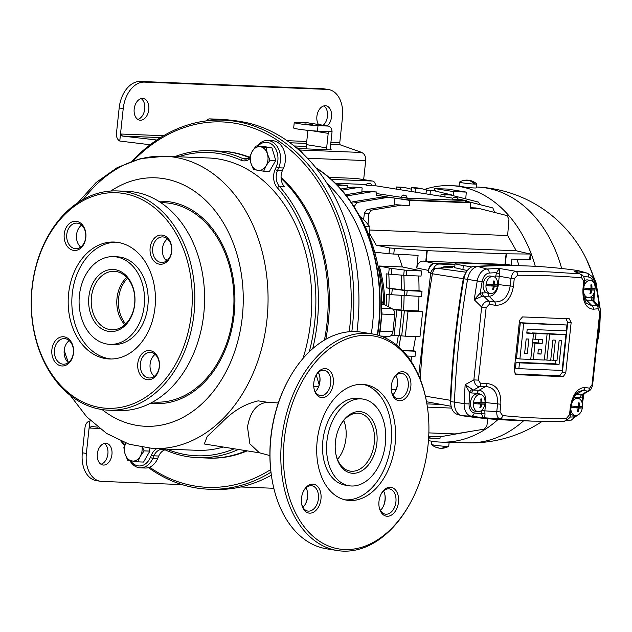 <?xml version="1.0" encoding="UTF-8"?>
<svg xmlns="http://www.w3.org/2000/svg" width="632" height="632" viewBox="0 0 632 632"><rect width="100%" height="100%" fill="white"/><g stroke="black" fill="none" stroke-linecap="round" stroke-linejoin="round"><path stroke-width="0.95" d="M365.185 226.651L369.894 226.841L365.478 221.398L359.885 216.436M369.712 237.221L369.894 226.841M303.463 154.224L300.777 151.024L296.297 147.106L295.46 147.074M571.691 403.342A8.682 5.767 -80.9 0 1 577.577 398.318A8.682 5.767 -80.9 0 1 578.027 398.365A8.682 5.767 -80.9 0 1 582.499 406.447A8.682 5.767 -80.9 0 1 582.341 407.893A8.682 5.767 -80.9 0 1 575.728 415.564A8.682 5.767 -80.9 0 1 575.278 415.516A8.682 5.767 -80.9 0 1 570.838 409.157M572.845 415.098A8.682 5.767 -80.9 0 1 572.387 415.05A8.682 5.767 -80.9 0 1 570.317 414.055M573.532 397.978A8.682 5.767 -80.9 0 1 574.686 397.852A8.682 5.767 -80.9 0 1 575.144 397.899L578.027 398.365M583.968 286.304A8.682 5.767 -80.9 0 1 590.177 280.347A8.682 5.767 -80.9 0 1 590.636 280.387A8.682 5.767 -80.9 0 1 595.099 288.469A8.682 5.767 -80.9 0 1 594.949 289.922A8.682 5.767 -80.9 0 1 588.337 297.585A8.682 5.767 -80.9 0 1 587.886 297.538A8.682 5.767 -80.9 0 1 583.518 291.763M590.636 280.387L587.752 279.929A8.682 5.767 99.1 0 0 587.294 279.881A8.682 5.767 99.1 0 0 584.545 280.734M583.921 296.732L587.886 297.538M473.518 402.086A8.682 5.767 -80.9 0 1 480.123 394.415A8.682 5.767 -80.9 0 1 480.581 394.463A8.682 5.767 -80.9 0 1 485.044 402.545A8.682 5.767 -80.9 0 1 484.894 403.998A8.682 5.767 -80.9 0 1 478.282 411.661A8.682 5.767 -80.9 0 1 477.824 411.614A8.682 5.767 -80.9 0 1 473.36 403.532A8.682 5.767 -80.9 0 1 473.518 402.086A14.607 0.869 6.1 0 0 480.873 402.631A14.607 10.886 92.3 0 0 480.786 398.974A4.4 2.923 -80.9 0 1 481.758 399.013A14.607 10.886 92.3 0 1 481.853 402.671A14.607 0.869 6.1 0 0 485.044 402.545M480.581 394.463L477.697 393.997A8.682 5.767 99.1 0 0 477.239 393.957A8.682 5.767 99.1 0 0 470.571 401.999A8.682 5.767 99.1 0 0 474.94 411.156L477.824 411.614M486.127 284.108A8.682 5.767 -80.9 0 1 492.731 276.445A8.682 5.767 -80.9 0 1 493.189 276.492A8.682 5.767 -80.9 0 1 497.653 284.574A8.682 5.767 -80.9 0 1 497.502 286.019A8.682 5.767 -80.9 0 1 490.89 293.69A8.682 5.767 -80.9 0 1 490.432 293.643A8.682 5.767 -80.9 0 1 485.969 285.561A8.682 5.767 -80.9 0 1 486.127 284.108A14.607 0.869 6.1 0 0 493.481 284.653A14.607 10.886 92.3 0 0 493.394 281.003A4.4 2.923 -80.9 0 1 494.366 281.043A14.607 10.886 92.3 0 1 494.461 284.692A14.607 0.869 6.1 0 0 497.653 284.574M502.622 415.572A3.658 2.528 -84.2 0 1 499.865 418.795C497.708 418.258 496.673 415.872 496.768 411.637L500.007 411.93L502.622 415.572C525.729 417.894 547.083 418.755 566.667 418.139L569.519 414.711L570.341 407.04L571.075 406.984L570.254 414.655C570.862 417.128 568.745 419.356 563.894 421.354L563.894 421.354A3.658 2.899 -91.8 0 1 563.736 421.354L531.931 421.125L483.401 417.713A1096.054 727.843 -80.9 0 1 471.227 416.125A13.564 9.006 -80.9 0 1 464.149 403.643A649.894 431.569 -80.9 0 1 465.152 384.675L473.392 390.062A3.658 2.726 -87.7 0 0 471.701 392.993L469.623 392.353L465.152 384.675L473.858 379.879L481.647 307.041L474.229 299.742L480.233 293.074L486.324 292.766A8.682 5.767 -80.9 0 1 483.346 283.073A8.682 5.767 -80.9 0 1 489.847 275.979A8.682 5.767 -80.9 0 1 490.306 276.026L493.189 276.492M486.324 292.766L488.023 293.224M431.798 441.223L431.451 444.438A8.682 0.514 6.1 0 0 431.474 444.486A14.631 14.631 0 0 0 438.055 447.93A14.607 9.701 99.1 0 1 436.428 447.322L437.51 447.496A14.607 9.701 99.1 0 0 439.84 448.23A14.607 10.886 -87.7 0 0 445.987 446.366A8.682 0.514 6.1 0 0 446.966 446.405A8.682 0.514 6.1 0 0 448.688 446.318A8.682 0.514 6.1 0 0 448.72 446.287L449.139 442.408A8.682 0.514 6.1 0 0 449.083 442.337M431.474 444.486A8.682 0.514 6.1 0 0 434.303 445.126A8.682 0.514 6.1 0 0 445.987 446.366M438.055 447.93A14.607 9.701 99.1 0 0 438.758 448.056L438.766 448.009M474.024 184.062A14.607 10.886 -87.7 0 0 468.47 180.317A14.607 9.701 -80.9 0 0 466.005 180.863L464.923 180.689A14.607 9.701 -80.9 0 1 467.396 180.144A14.607 10.886 -87.7 0 0 466.361 180.12A14.631 14.631 0 0 0 459.519 182.095A8.682 0.514 -173.9 0 0 459.48 182.127L459.069 186.006A8.682 0.514 -173.9 0 0 459.567 186.235L465.673 187.222A8.682 0.514 -173.9 0 0 476.338 187.854L476.757 183.975A8.682 0.514 -173.9 0 1 474.995 184.102A8.682 0.514 -173.9 0 1 474.024 184.062A8.682 0.514 -173.9 0 1 462.332 182.822A8.682 0.514 -173.9 0 1 459.48 182.127M473.913 183.928L474.995 184.102A14.607 10.886 -87.7 0 0 469.45 180.357A14.607 9.701 -80.9 0 1 470.153 180.483A14.631 14.631 0 0 1 476.733 183.928A8.682 0.514 -173.9 0 1 476.757 183.975M570.341 407.04C572.608 394.321 577.514 387.803 585.066 387.487L589.624 388.182L592.026 384.698L599.768 312.263L598.117 308.708L593.432 309.222C585.998 308.59 582.499 301.867 582.949 289.061L583.763 281.39L581.661 277.819C562.322 276.105 540.976 275.252 517.616 275.26L514.258 278.609L513.437 286.28C511.106 298.991 505.094 305.327 495.393 305.296A3.658 2.417 -81.5 0 0 494.698 301.946L489.057 296.195L482.011 296.305L474.229 299.742A649.894 431.569 -80.9 0 1 477.271 280.861A13.564 9.006 -80.9 0 1 486.948 269.042A1096.054 727.843 -80.9 0 1 499.351 268.442L499.786 274.075L499.233 276.271L495.772 275.971L496.539 272.661L499.351 268.442L515.633 271.254L549.066 271.886L579.505 273.814L574.488 271.444A1096.054 727.843 -80.9 0 1 586.654 273.04A13.564 9.006 -80.9 0 1 587.436 273.206L578.651 270.717A14.631 9.717 99.1 0 0 577.806 270.536A1097.12 728.554 99.1 0 0 528.178 265.993A1097.12 728.554 99.1 0 0 517.877 265.693A1097.12 728.554 99.1 0 0 478.005 266.538A14.631 9.717 99.1 0 0 467.569 279.281A650.96 432.272 99.1 0 0 454.424 402.268A14.631 9.717 99.1 0 0 461.068 415.508A14.631 9.717 99.1 0 0 462.063 415.73A1097.12 728.554 99.1 0 0 510.506 420.217L531.907 421.125M357.135 211.831A146.284 109.028 92.3 0 1 379.058 335.521M561.651 268.489A127.996 95.392 -87.7 0 0 478.116 187.08A127.996 95.392 -87.7 0 0 477.95 187.072L476.433 186.993M402.157 197.176L407.016 197.563C406.368 195.738 405.736 195.043 405.128 195.478C403.516 194.609 402.205 195.09 401.202 196.947L402.157 197.176M366.931 185.35L371.79 185.737C371.142 183.912 370.51 183.217 369.902 183.651C368.282 182.774 366.979 183.264 365.968 185.113L366.931 185.35M453.326 199.222L458.176 199.609C457.529 197.784 456.904 197.089 456.288 197.524C454.677 196.655 453.365 197.145 452.362 198.993L453.326 199.222M389.257 268.118L406.747 270.362L406.202 275.489L388.617 274.114L389.257 268.118L379.192 266.017A108.799 81.086 92.3 0 1 384.809 304.782M379.192 266.017L402.331 266.941A108.799 81.086 92.3 0 0 397.868 254.348M516.692 259.238A108.799 81.086 92.3 0 1 519.172 265.717M469.442 180.404A14.607 9.701 -80.9 0 0 468.367 180.183A14.607 10.886 -87.7 0 0 467.388 180.152L467.356 180.452M535.296 266.333A128.335 95.653 -87.7 0 0 451.643 185.674A128.335 95.653 -87.7 0 0 424.586 189.403M440.82 448.262L440.812 448.27A14.607 10.886 -87.7 0 0 441.847 448.293A14.607 10.886 -87.7 0 0 446.966 446.405M571.02 407.458A14.607 0.869 6.1 0 0 578.169 407.98L571.028 407.442M571.194 406.005A14.607 0.869 6.1 0 0 578.327 406.526A14.607 10.886 92.3 0 0 578.233 402.876A4.4 2.923 -80.9 0 1 579.212 402.916A14.607 10.886 92.3 0 1 579.299 406.566A14.607 0.869 6.1 0 0 582.499 406.447M576.218 406.408L576.084 407.648M583.636 289.48A14.607 0.869 6.1 0 0 590.778 290.009L583.636 289.472M583.786 288.026A14.607 0.869 6.1 0 0 590.936 288.555A14.607 10.886 92.3 0 0 590.841 284.898A4.4 2.923 -80.9 0 1 591.821 284.937A14.607 10.886 92.3 0 1 591.908 288.595A14.607 0.869 6.1 0 0 595.099 288.469M588.827 288.437L588.692 289.669M473.36 403.532A14.607 0.869 6.1 0 0 480.723 404.077L473.36 403.532M478.772 402.505L478.637 403.745M579.141 408.019A14.607 0.869 6.1 0 0 582.341 407.893L577.063 407.687L579.141 408.019A14.607 10.886 92.3 0 1 578.288 411.519A4.4 2.923 -80.9 0 1 577.316 411.479A14.607 10.886 92.3 0 0 578.169 407.98M591.75 290.048A14.607 0.869 6.1 0 0 594.949 289.922L589.672 289.709L591.75 290.048A14.607 10.886 92.3 0 1 590.896 293.548A4.4 2.923 -80.9 0 1 589.925 293.509A14.607 10.886 92.3 0 0 590.778 290.009M481.695 404.117A14.607 0.869 6.1 0 0 484.894 403.998L479.609 403.785L481.695 404.117A14.607 10.886 92.3 0 1 480.841 407.624A4.4 2.923 -80.9 0 1 479.87 407.585A14.607 10.886 92.3 0 0 480.723 404.077M584.055 393.807L582.578 396.872L580.381 397.338L574.764 397.117A8.856 5.886 99.1 0 0 573.927 397.173M593.962 300.469L594.238 301.33L592.129 300.318A3.658 2.726 92.3 0 1 591.11 296.953L593.187 297.593L593.962 300.469L594.42 292.031M472.033 389.62A3.658 2.639 -58.8 0 0 469.623 392.353A646.244 429.144 99.1 0 0 469.07 403.785A9.915 6.589 99.1 0 0 474.245 412.917A1092.412 725.425 99.1 0 0 481.442 413.897L481.394 410.547L484.855 410.855L484.934 413.083C485.107 416.125 484.602 417.673 483.401 417.713L481.442 413.897A3.658 1.161 -8.2 0 1 484.934 413.083M485.969 285.561A14.607 0.869 6.1 0 0 493.331 286.106L485.969 285.561M491.38 284.534L491.246 285.775M494.303 286.146A14.607 0.869 6.1 0 0 497.502 286.019L492.217 285.814L494.303 286.146A14.607 10.886 92.3 0 1 493.45 289.646A4.4 2.923 -80.9 0 1 492.47 289.606A14.607 10.886 92.3 0 0 493.331 286.106M428.457 440.599A128.335 95.653 -87.7 0 0 441.381 442.131L467.712 442.842A127.996 95.392 -87.7 0 0 469.876 442.866A127.996 95.392 -87.7 0 0 523.62 420.778M441.381 442.131A128.335 95.653 -87.7 0 0 497.969 419.529M495.393 305.296L489.287 304.355L486.142 307.721L478.4 380.148L480.794 383.822L487.027 383.569C496.61 384.54 501.208 391.437 500.828 404.251L500.007 411.93M515.475 374.563L563.104 376.696L559.589 375.764L562.409 372.248L567.734 322.352L565.861 318.654M516.304 374.815L514.116 371.063L519.528 320.432L522.498 316.916L569.298 318.789L571.154 322.494L567.734 322.352M562.409 372.248L565.743 373.125L571.154 322.494M565.743 373.125L563.104 376.696M531.931 421.125L563.894 421.354A3.658 2.899 -91.8 0 0 566.667 418.139M441.104 267.936A20.05 13.312 -80.9 0 1 445.781 266.609A1088.691 722.953 -80.9 0 1 454.803 266.42M467.301 270.536L454.669 267.676L455.119 263.465A28.345 1.683 6.1 0 0 463.351 265.543L471.78 266.949M461.068 415.508L457.141 414.292A14.054 9.33 -80.9 0 1 451.019 405.681A14.054 9.33 -80.9 0 1 450.766 401.573A650.383 431.893 -80.9 0 1 463.896 278.704A14.054 9.33 -80.9 0 1 465.91 272.716A14.054 9.33 -80.9 0 1 473.921 266.459A1096.544 728.167 -80.9 0 1 513.769 265.614L517.877 265.693M465.91 272.716L464.323 275.694A7.094 4.716 99.1 0 0 463.303 278.72A643.423 427.272 99.1 0 0 450.308 400.277A7.094 4.716 99.1 0 0 450.442 402.355L451.019 405.681M418.716 375.479L430.653 273.514C431.056 270.496 432.952 268.734 436.341 268.213L452.473 267.526A1088.849 723.055 99.1 0 0 436.941 268.229L466.179 272.234M433.133 269.398A9.14 6.075 -80.9 0 1 439.351 264.034L454.993 264.658M441.286 404.464L426.892 403.888M428.433 270.401L416.749 267.968L418.1 255.36L388.972 253.756L389.596 247.965L427.272 250.667L426.142 261.237L423.156 261.055L434.081 263.339C431.095 263.678 429.207 266.033 428.433 270.401L428.235 272.218A9.14 6.075 -80.9 0 1 435.298 263.386L455.04 264.176M529.055 259.365L511.896 259.112L511.241 265.211M406.202 275.489L421.023 276.081L421.576 270.954L402.331 266.941M418.7 275.994A234.053 174.448 92.3 0 1 419.024 290.712L422.002 291.328L421.449 296.463L391.674 294.733L389.043 294.488L389.683 288.492L386.563 287.837A221.563 165.142 -87.7 0 0 386.144 273.83L388.617 274.114M418.969 296.361A234.053 174.448 92.3 0 1 418.352 310.92L422.634 311.813L419.964 336.769L405.349 336.185L408.019 311.228L422.634 311.813M415.595 336.587A234.053 174.448 92.3 0 1 413.146 350.713L415.603 351.226L415.05 356.353L407.34 356.045M412.001 356.235A234.053 174.448 92.3 0 1 410.918 361.014M434.081 263.339L439.351 264.034M379.366 333.625A5.483 4.092 -87.7 0 0 380.124 331.121L392.914 331.634A5.483 4.092 92.3 0 1 389.352 336.414L384.122 337.417M381.665 299.773L381.728 299.773A5.483 4.092 -87.7 0 0 384.201 304.45L392.298 308.843A5.483 4.092 92.3 0 1 394.739 314.578L381.949 314.072L380.124 331.121M381.949 314.072A5.483 4.092 -87.7 0 0 381.562 310.865M377.865 265.148A109.715 81.773 92.3 0 1 383.656 304.087M366.149 184.505L335.442 183.272M361.883 191.204L364.601 191.646M376.688 193.582L407.206 198.195L465.673 200.534L458.153 199.033M452.67 198.148L371.758 185.152M400.261 205.368L371.253 210.187L368.867 213.719L364.459 213.008L367.034 209.508L396.003 204.76L409.228 205.724L409.654 200.391L405.452 199.72L465.5 202.169L466.44 202.121L466.613 200.486M409.654 200.391L470.563 202.833L466.353 202.153M351.384 202.611L352.751 201.813L382.068 197.042L389.818 197.358L405.452 199.72M382.068 197.042L393.728 197.982M376.553 195.225L378.971 195.612L376.53 195.517L376.814 192.025L371.498 191.812L346.581 195.952M470.563 202.833L470.129 208.165L479.096 208.52L475.185 207.896L479.143 208.528M470.168 207.691L475.517 207.944M494.603 212.431L492.857 207.936L466.534 201.229M396.351 204.736L409.228 205.724M364.459 213.008L363.582 219.573M385.978 197.674L356.969 202.493L354.584 206.016L353.517 205.85M354.473 207.375L354.584 206.016M394.929 198.179L394.384 205.029M336.99 184.844L347.3 185.539L347.102 188.004M338.081 184.702L347.3 185.539M345.649 194.751L367.247 191.212L376.814 192.025M340.869 189.023L352.585 187.104L358.233 187.301L362.144 187.925L361.812 192.096M352.925 187.088L362.144 187.925M375.463 185.753A5.483 3.642 99.1 0 0 372.627 181.06A5.483 3.642 99.1 0 0 372.343 181.029L356.14 178.429L328.995 177.339M356.14 178.429A5.483 3.642 -80.9 0 1 356.432 178.453A5.483 3.642 -80.9 0 1 356.717 178.516M428.867 432.888L455.008 433.931L484.325 429.16L486.893 425.668L487.825 418.724M427.145 190.058L420.873 188.486M421.157 188.534L415.516 188.273L415.2 192.136M341.991 185.326L338.057 185.95M425.944 193.858L426.45 190.027L435.717 190.872M465.752 198.859L466.298 192.096L453.507 191.583L453.207 195.296L432.098 190.287M356.835 187.712L341.88 190.185M372.343 181.029L333.364 179.472A5.483 3.642 99.1 0 0 331.855 179.859M510.877 265.187L504.976 264.397L506.106 253.819L530.24 254.04L516.312 250.786L507.638 235.538L508.95 219.32L507.141 215.631L479.435 208.576M426.142 261.237L504.976 264.397M391.255 389.336L396.169 389.533M391.248 389.209L396.217 389.407M401.707 335.892L399.195 335.734L401.889 310.525L404.393 310.762L401.707 335.892L405.349 336.185M399.195 335.734L391.382 335.229M402.734 350.713L415.603 351.226M402.315 350.278L413.146 350.713M401.889 310.525L393.262 309.585M408.019 311.228L404.393 310.762M389.683 288.492L404.662 290.507L404.109 295.713A234.053 174.448 92.3 0 1 403.524 310.328L418.352 310.92M403.524 310.328L392.575 309.008M386.152 305.509A221.563 165.142 -87.7 0 0 386.539 294.204L389.043 294.488M404.662 290.507L422.002 291.328M403.872 275.347A234.053 174.448 92.3 0 1 404.196 290.12L419.024 290.712M404.196 290.12L386.563 287.837M427.406 407.111L451.619 408.082M396.801 310.328L394.107 335.537M389.596 247.965L376.23 245.177L516.312 250.786M427.272 250.667L506.106 253.819M529.648 259.586L530.24 254.04L529.679 253.574M370.083 230.032L507.638 235.538M376.23 245.177L370.012 234.251M368.014 224.257L368.867 213.719M374.697 252.144L388.972 253.756M428.63 438.047L439.959 438.505L440.188 436.791M428.678 437.273L432.865 436.586M428.725 436.42L439.935 436.838L470.058 431.498M411.092 191.472L411.606 187.641L417.246 187.901M411.606 187.641L415.516 188.273M453.507 191.583L434.745 188.573L434.468 190.667M434.745 188.573L447.535 189.079L466.298 192.096M411.393 189.205L405.839 187.815M406.131 187.862L400.483 187.601L400.309 189.742M396.288 189.094L396.572 186.977L402.213 187.238M396.572 186.977L400.483 187.601M480.17 204.697L478.385 202.074L450.387 194.972M450.671 195.019L445.031 194.759L444.857 196.892M440.836 196.252L441.112 194.127L446.761 194.387M441.112 194.127L445.031 194.759M436.009 190.919L430.36 190.659L430.052 194.514M426.45 190.027L430.36 190.659M406.747 270.362L421.576 270.954M507.204 264.421L511.217 265.211M416.749 267.968C417.578 263.607 419.711 261.308 423.156 261.055M415.556 200.17L456.976 201.821M378.971 195.612L389.818 197.358M394.739 314.578L392.914 331.634M516.865 265.669A28.345 1.683 6.1 0 0 503.791 264.769L462.379 263.117A28.345 1.683 6.1 0 0 455.119 263.465M514.811 373.97L559.589 375.764M559.051 364.443A603.418 35.787 -173.9 0 1 519.488 362.839L518.864 368.646A603.418 35.787 6.1 0 0 562.109 370.376L565.924 334.676A603.418 35.787 -173.9 0 1 549.666 334.099L546.885 360.122A603.418 35.787 6.1 0 0 550.709 360.272L552.874 340.048A603.418 35.787 6.1 0 0 555.394 340.142L553.237 360.358A603.418 35.787 6.1 0 0 556.99 360.493L559.154 340.277A603.418 35.787 6.1 0 0 561.627 340.364L559.051 364.443L555.441 363.866L516.083 362.286L519.488 362.839M555.804 360.453L555.441 363.866M516.083 362.286L515.459 368.101L518.864 368.646M550.741 359.964L553.237 360.358M544.35 359.719L546.885 360.122M565.924 334.676L545.645 333.451L549.666 334.099M535.028 343.216L533.274 359.568A603.418 35.787 6.1 0 0 544.318 360.027L547.099 333.996A603.418 35.787 -173.9 0 1 536.054 333.546L535.438 339.352A603.418 35.787 6.1 0 0 542.58 339.653L542.169 343.516A603.418 35.787 -173.9 0 1 535.028 343.216L532.523 342.82M530.777 359.173L533.274 359.568M538.48 339.479L538.124 342.868L542.169 343.516M538.124 342.868L532.547 342.647M532.942 338.95L535.438 339.352M547.099 333.996L543.054 333.348L532.112 332.914L536.054 333.546M533.527 333.435A603.418 35.787 -173.9 0 1 526.788 333.135L527.207 329.264A603.418 35.787 6.1 0 0 566.335 330.812L566.959 324.998L520.31 322.723L523.715 323.268L519.899 358.968A603.418 35.787 6.1 0 0 530.746 359.458L533.527 333.435L526.835 332.701M520.31 322.723L516.494 358.423L519.899 358.968M566.959 324.998A603.418 35.787 -173.9 0 1 523.715 323.268M541.039 354.062L541.545 349.322A603.418 35.787 -173.9 0 1 538.377 349.196L537.872 353.928A603.418 35.787 6.1 0 0 541.039 354.062L537.911 353.557M527.325 353.478L528.866 339.06A603.418 35.787 -173.9 0 1 526.172 338.942L524.631 353.351A603.418 35.787 6.1 0 0 527.325 353.478L524.663 353.043M585.066 387.487A3.658 3.01 -81.7 0 1 583.107 390.41L576.455 394.194L583.565 394.084L589.269 390.71L587.634 391.097L583.107 390.41L578.612 391.516C575.286 393.27 572.774 398.421 571.075 406.984M500.828 404.251L485.739 402.552L484.855 410.855L496.768 411.637L497.589 403.967C497.913 393.08 493.94 387.266 485.66 386.507A3.658 2.386 -92.2 0 0 487.027 383.569M486.142 307.721L481.647 307.041C483.243 303.155 485.574 301.148 488.631 301.014L494.698 301.946C503.056 302.096 508.223 296.779 510.198 285.988L498.348 284.574A12.024 7.987 -80.9 0 1 489.057 296.195A3.658 2.726 92.3 0 1 488.023 293.256M582.949 289.061L583.684 289.014C582.459 295.27 586.046 303.771 586.615 303.281L592.144 305.849L586.512 300.089A12.024 7.987 -80.9 0 1 584.703 299.702M464.923 180.689L466.076 180.831M441.95 442.147A8.682 0.514 6.1 0 0 449.139 442.408M494.461 284.692L493.489 284.542M492.352 284.598L492.217 285.814M493.071 287.497L493.45 289.646M493.584 288.389L492.857 288.366M494.366 281.043L494.232 282.299L493.505 282.267M494.232 282.299L493.529 283.025M492.249 284.59L492.178 285.925M492.115 285.814L491.293 285.783M481.853 402.671L480.881 402.513M479.743 402.568L479.609 403.785M591.908 288.595L590.944 288.437M589.798 288.492L589.672 289.709M579.299 406.566L578.335 406.416M577.19 406.471L577.063 407.687M480.47 405.475L480.841 407.624M480.976 406.368L480.257 406.337M481.758 399.013L481.623 400.269L480.897 400.238M481.623 400.269L480.92 400.996M479.641 402.56L479.57 403.895M479.506 403.785L478.685 403.753M590.525 291.399L590.896 293.548M591.031 292.292L590.312 292.26M591.821 284.937L591.686 286.193L590.952 286.162M591.686 286.193L590.975 286.928M589.696 288.492L589.624 289.819M589.561 289.709L588.74 289.677M577.917 409.37L578.288 411.519M578.422 410.263L577.703 410.239M579.212 402.916L579.078 404.172L578.343 404.14M579.078 404.172L578.367 404.899M577.087 406.463L577.016 407.798M576.953 407.687L576.131 407.656M598.117 308.708A3.658 3.002 -96.7 0 0 596.798 305.343L598.725 306.157L594.238 301.33M581.661 277.819A3.658 2.915 -84.9 0 0 579.505 273.814L574.488 271.444L579.117 273.372M580.99 274.248L580.99 274.248C583.383 275.386 584.553 277.748 584.505 281.335L583.684 289.014M514.258 278.609L511.019 278.317C511.825 274.114 513.358 271.76 515.633 271.254A3.658 2.512 -90 0 1 517.616 275.26M480.794 383.822A3.658 2.346 -92.6 0 1 479.467 386.768L473.392 390.062L479.001 390.292L485.66 386.507L479.467 386.768C476.473 386.342 474.608 384.043 473.858 379.879L478.4 380.148M598.725 306.157C599.887 307.018 600.447 309.001 600.4 312.097L599.768 312.263M593.432 309.222A3.658 2.978 -95.7 0 0 592.144 305.849L596.798 305.343L592.129 300.318L586.512 300.089A3.658 2.726 92.3 0 1 585.469 297.151M600.4 312.097L592.634 384.762L592.026 384.698M580.381 397.338A3.658 2.726 -87.7 0 1 582.072 394.415L587.634 391.097A3.658 3.034 -80.9 0 0 589.624 388.182M583.763 281.39L584.505 281.335M570.254 414.655L569.519 414.711M489.287 304.355A3.658 2.378 -80.9 0 0 488.631 301.014L483.448 295.966A3.658 2.726 92.3 0 1 482.429 292.608M499.786 274.075A3.658 0.75 19.9 0 1 496.539 272.661A1092.412 725.425 99.1 0 0 489.192 273.056A9.915 6.589 99.1 0 0 482.121 281.698A646.244 429.144 99.1 0 0 480.233 293.074A3.658 2.496 65.1 0 0 482.011 296.305M593.535 300.769A3.658 2.639 121.2 0 1 593.187 297.593A646.244 429.144 99.1 0 0 593.361 294.275M583.565 394.084A3.658 2.496 -114.9 0 0 582.578 396.872A646.244 429.144 99.1 0 1 581.78 401.81M105.805 443.285A10.973 7.284 99.1 0 0 97.383 453.444A10.973 7.284 99.1 0 0 102.898 465.002A10.973 7.284 99.1 0 0 103.474 465.065A10.973 7.284 99.1 0 0 111.896 454.898A10.973 7.284 99.1 0 0 106.381 443.34A10.973 7.284 99.1 0 0 105.805 443.285M90.826 420.952L89.839 420.999L86.371 453.444A27.429 18.217 99.1 0 0 100.291 481.252A27.429 18.217 99.1 0 0 101.728 481.394L182.063 484.61M100.291 481.252L96.238 480.604A27.429 18.217 -80.9 0 1 82.318 452.788L86.371 453.444M97.999 427.216L91.458 426.466L89.08 428.03L99.564 428.449M89.839 420.999A7.315 5.451 -87.7 0 0 85.036 427.382L82.318 452.788M100.946 464.243A10.973 7.284 99.1 0 0 107.788 454.677A10.973 7.284 99.1 0 0 104.288 443.451M240.737 486.964L273.83 488.283M323.181 125.262A10.973 7.284 99.1 0 0 327.55 115.119A10.973 7.284 99.1 0 0 323.853 105.923M327.234 125.918A10.973 7.284 99.1 0 0 331.579 114.234A10.973 7.284 99.1 0 0 325.954 105.805A10.973 7.284 99.1 0 0 325.377 105.749A10.973 7.284 99.1 0 0 317.809 112.441A10.973 7.284 99.1 0 0 318.433 124.504M137.8 119.393A10.973 7.284 99.1 0 0 144.641 109.834A10.973 7.284 99.1 0 0 141.141 98.608M140.328 120.214A10.973 7.284 99.1 0 0 148.749 110.055A10.973 7.284 99.1 0 0 143.235 98.497A10.973 7.284 99.1 0 0 142.658 98.434A10.973 7.284 99.1 0 0 134.237 108.601A10.973 7.284 99.1 0 0 139.751 120.159A10.973 7.284 99.1 0 0 140.328 120.214M297.743 148.267A13.714 0.814 6.1 0 0 305.746 148.86L331.326 149.879A1.825 1.217 -80.9 0 1 331.231 149.871A1.825 1.217 -80.9 0 1 330.307 148.014L332.053 131.685L317.43 131.101A13.714 0.814 -173.9 0 1 302.373 129.71A13.714 0.814 -173.9 0 1 293.675 128.012L294.251 122.569A13.714 0.814 -173.9 0 1 297.767 122.403L307.666 122.798A7.315 4.859 -80.9 0 1 308.053 122.837A7.315 4.859 -80.9 0 1 308.424 122.916M330.899 142.421L339.763 142.777L342.481 117.37A27.429 18.217 99.1 0 0 328.561 89.554A27.429 18.217 99.1 0 0 327.123 89.412L144.404 82.105A27.429 18.217 99.1 0 0 123.224 108.593L120.507 134.008L163.577 135.73M327.123 89.412L323.07 88.764A27.429 18.217 -80.9 0 1 324.508 88.907L328.561 89.554M160.496 137.594L122.49 136.07L120.507 134.008L119.756 141.031A7.315 5.451 -87.7 0 1 116.454 133.352L119.171 107.946A27.429 18.217 -80.9 0 1 140.351 81.449L144.404 82.105M119.756 141.031L150.14 144.752M306.868 148.899A7.315 4.859 -80.9 0 1 306.362 146.442L294.077 145.953M122.49 136.07L156.768 140.004M299.726 149.997L361.907 152.486L340.095 144.775L330.686 144.404M323.07 88.764L140.351 81.449M361.907 152.486L362.397 152.905A7.315 5.451 92.3 0 1 365.699 160.583L307.468 158.253M339.763 142.777L340.095 144.775M363.661 179.614L365.699 160.583M307.926 130.358L306.402 144.617L326.649 147.872L328.198 133.352A1.825 1.217 99.1 0 1 329.612 131.582L332.053 131.685A7.315 4.859 99.1 0 0 328.3 126.084A7.315 4.859 99.1 0 0 327.913 126.052L318.014 125.65A13.714 0.814 -173.9 0 1 302.957 124.267A13.714 0.814 -173.9 0 1 294.251 122.569M326.649 147.872A7.315 4.859 99.1 0 0 326.61 149.689M306.362 146.442A7.315 4.859 -80.9 0 1 306.402 144.617M304.845 123.904L312.437 124.512L304.845 123.904M240.966 121.597A13.714 0.814 6.1 0 0 239.07 121.273A13.714 0.814 6.1 0 0 219.81 119.282L209.911 118.887L217.376 120.088M206.206 120.91A7.315 4.859 -80.9 0 1 209.911 118.887M377.62 335.094A152.683 113.8 -87.7 0 0 315.795 167.709M358.589 313.591A130.39 97.186 -87.7 0 0 358.85 307.184M270.954 472.215A184.678 137.65 92.3 0 1 208.702 489.215L213.814 489.421A184.678 137.65 -87.7 0 0 271.349 475.185M356.969 331.666A184.678 137.65 -87.7 0 0 240.792 121.573A184.678 137.65 -87.7 0 0 228.587 120.349L223.467 120.143A184.678 137.65 92.3 0 1 235.673 121.368A184.678 137.65 92.3 0 1 351.834 331.587M149.634 467.19A182.853 136.283 -87.7 0 0 195.47 486.127A182.853 136.283 -87.7 0 0 270.662 469.592M349.212 331.753A182.853 136.283 -87.7 0 0 234.267 123.137A182.853 136.283 -87.7 0 0 133.463 160.623M208.702 489.215A184.678 137.65 92.3 0 1 196.497 487.991A184.678 137.65 92.3 0 1 148.441 467.609M249.782 157.321A153.6 114.479 -87.7 0 0 231.162 152.178A153.6 114.479 -87.7 0 0 221.01 151.159A153.6 114.479 -87.7 0 0 220.402 151.135M124.607 445.584A184.678 137.65 92.3 0 1 120.894 441.112M132.104 161.073A184.678 137.65 92.3 0 1 223.467 120.143M208.118 458.082A153.6 114.479 -87.7 0 0 208.726 458.105A153.6 114.479 -87.7 0 0 247.175 450.869M325.812 339.297A153.6 114.479 -87.7 0 0 281.058 177.237M122.213 441.673A182.853 136.283 -87.7 0 0 124.923 444.857M249.964 158.774A14.631 10.902 92.3 0 1 242.988 160.781A14.631 10.902 92.3 0 1 240.863 160.141A151.767 113.12 -87.7 0 0 218.783 153.505A151.767 113.12 -87.7 0 0 178.422 156.775M174.874 156.633A153.6 114.479 92.3 0 1 210.045 150.716A153.6 114.479 92.3 0 1 220.197 151.735A153.6 114.479 92.3 0 1 242.538 158.458A12.798 9.543 -87.7 0 0 244.402 159.011A12.798 9.543 -87.7 0 0 245.248 159.098A12.798 9.543 -87.7 0 0 249.83 157.747M309.269 351.811A151.767 113.12 -87.7 0 0 277.274 187.688A14.449 10.768 92.3 0 1 275.094 169.574L276.263 166.872A16.55 12.332 -87.7 0 0 267.383 142.398A16.55 12.332 -87.7 0 0 258.006 146.055M257.279 146.031A18.375 13.699 92.3 0 1 267.581 140.509A18.375 13.699 92.3 0 1 268.798 140.628A18.375 13.699 92.3 0 1 278.657 167.804L277.488 170.514A12.616 9.401 -87.7 0 0 279.391 186.329A153.6 114.479 92.3 0 1 312.737 348.619M277.274 187.688L279.391 186.329L284.266 186.527A12.616 9.401 92.3 0 1 282.354 170.711L283.531 168.001A18.375 13.699 -87.7 0 0 273.664 140.825A18.375 13.699 -87.7 0 0 272.455 140.699L267.581 140.509M238.414 449.455A153.6 114.479 92.3 0 1 197.761 457.671L207.509 458.058A153.6 114.479 -87.7 0 0 246.211 450.711M324.429 340.095A153.6 114.479 -87.7 0 0 281.106 178.366M249.79 157.771A153.6 114.479 -87.7 0 0 229.945 152.122A153.6 114.479 -87.7 0 0 219.794 151.111L210.045 150.716M197.761 457.671A153.6 114.479 92.3 0 1 187.609 456.652A153.6 114.479 92.3 0 1 165.308 449.952A12.798 9.543 -87.7 0 0 162.598 449.305A12.798 9.543 -87.7 0 0 153.876 455.83L152.746 458.429A18.328 13.659 92.3 0 1 140.225 467.83A18.328 13.659 92.3 0 1 129.908 460.649M130.579 460.768A16.503 12.3 -87.7 0 0 150.353 457.497L151.49 454.89A14.631 10.902 92.3 0 1 156.649 448.704M166.722 449.107A151.767 113.12 -87.7 0 0 234.251 448.791M319.365 374.729A16.456 12.269 -87.7 0 0 317.991 372.746M140.225 467.83L145.099 468.028A18.328 13.659 -87.7 0 0 157.613 458.627L158.75 456.028A12.798 9.543 92.3 0 1 165.023 449.826M247.697 158.774A12.798 9.543 92.3 0 1 247.412 158.648L242.538 158.458L240.863 160.141M149.034 448.301L149.879 451.098L144.128 450.869L142.571 447.503M149.879 451.098L143.551 462.079L137.8 461.85L140.257 456.328L144.128 450.869M125.776 443.072L123.864 447.614L125.057 453.887L127.672 460.222L137.8 461.85M142.082 447.417A11.882 8.856 92.3 0 1 140.257 456.328A11.882 8.856 -87.7 0 1 132.025 461.005A11.882 8.856 92.3 0 1 125.057 453.887A11.882 8.856 92.3 0 1 125.808 443.087M318.567 386.65L314.017 386.468L313.717 385.86M316.237 374.989L319.184 384.746M270.006 160.22L267.399 153.884L266.206 147.604L256.071 145.976L252.2 151.443L249.751 156.965L250.944 163.238L253.55 169.574L263.686 171.201L266.143 165.679L270.006 160.22L275.757 160.449L269.43 171.43L263.686 171.201M256.071 145.976L261.822 146.213L271.958 147.841L275.757 160.449M271.958 147.841L266.206 147.604M252.2 151.443A11.882 8.856 92.3 0 1 260.431 146.766A11.882 8.856 92.3 0 1 267.399 153.884A11.882 8.856 92.3 0 1 266.143 165.679A11.882 8.856 -87.7 0 1 257.911 170.364A11.882 8.856 92.3 0 1 250.944 163.238A11.882 8.856 92.3 0 1 252.2 151.443M223.325 447.037A146.284 109.028 -87.7 0 1 196.836 450.308L153.118 448.562A146.284 109.028 -87.7 0 0 266.957 319.737A146.284 109.028 -87.7 0 0 164.818 156.23A146.284 109.028 -87.7 0 0 83.487 199.254M302.973 358.502A146.284 109.028 -87.7 0 0 310.675 321.49A146.284 109.028 -87.7 0 0 208.536 157.976L164.818 156.23L140.525 158.632L117.268 167.583L96.135 182.498L77.981 202.603M126.763 277.401A29.254 21.804 -87.7 0 0 117.015 298.114A29.254 21.804 -87.7 0 0 124.875 324.737A29.254 21.804 92.3 0 1 126.763 277.401M127.538 278.254A29.254 21.804 -87.7 0 0 118.619 298.178A29.254 21.804 -87.7 0 0 125.705 323.947M70.263 395.395L86.75 416.883L106.626 433.449L129.094 444.225L153.118 448.562A146.284 109.028 -87.7 0 0 266.957 319.737A146.284 109.028 -87.7 0 0 164.818 156.23M278.341 402.947L267.273 402.323C256.75 403.413 250.161 411.653 247.499 427.05L249.869 443.806L259.365 452.765L269.888 455.577M259.926 452.915L204.286 443.98L207.249 436.436L221.548 422.879C232.568 411.242 244.797 403.903 258.235 400.87L268.047 402.363M100.37 407.593A107.882 80.406 -87.7 0 0 191.457 313.298A107.882 80.406 -87.7 0 0 123.256 193.424A107.882 80.406 -87.7 0 0 32.169 287.718A107.882 80.406 -87.7 0 0 100.37 407.593M124.67 191.662A109.715 81.773 92.3 0 1 194.459 308.7A109.715 81.773 92.3 0 1 108.641 410.184A109.715 81.773 92.3 0 1 101.389 409.457A109.715 81.773 92.3 0 1 31.6 292.411A109.715 81.773 92.3 0 1 117.418 190.935A109.715 81.773 92.3 0 1 124.67 191.662M108.641 410.184L118.389 410.571A109.715 81.773 -87.7 0 0 204.207 309.095A109.715 81.773 -87.7 0 0 134.411 192.049A109.715 81.773 -87.7 0 0 127.158 191.322L117.418 190.935M166.587 260.89A12.798 9.543 92.3 0 1 167.464 238.904M80.683 247.096A12.798 9.543 92.3 0 1 81.56 225.111M154.24 376.396A12.798 9.543 92.3 0 1 155.124 354.41M68.335 362.594A12.798 9.543 92.3 0 1 69.22 340.616M73.478 250.375A14.631 10.902 92.3 0 1 64.235 234.124A14.631 10.902 92.3 0 1 76.583 221.334A14.631 10.902 92.3 0 1 85.834 237.593A14.631 10.902 92.3 0 1 73.478 250.375M77.61 223.199A12.798 9.543 -87.7 0 0 76.764 223.12A12.798 9.543 -87.7 0 0 66.747 234.954A12.798 9.543 -87.7 0 0 74.892 248.613A12.798 9.543 -87.7 0 0 75.737 248.692A12.798 9.543 -87.7 0 0 85.747 236.858A12.798 9.543 -87.7 0 0 77.61 223.199M108.514 331.365A31.087 23.171 92.3 0 1 88.867 296.819A31.087 23.171 92.3 0 1 115.111 269.651A31.087 23.171 92.3 0 1 134.758 304.197A31.087 23.171 92.3 0 1 108.514 331.365M116.13 271.515A29.254 21.804 -87.7 0 0 114.202 271.325A29.254 21.804 -87.7 0 0 91.316 298.383A29.254 21.804 -87.7 0 0 109.929 329.596A29.254 21.804 -87.7 0 0 111.856 329.793A29.254 21.804 -87.7 0 0 134.742 302.728A29.254 21.804 -87.7 0 0 116.13 271.515M159.382 264.176A14.631 10.902 92.3 0 1 150.14 247.918A14.631 10.902 92.3 0 1 162.487 235.136A14.631 10.902 92.3 0 1 171.73 251.386A14.631 10.902 92.3 0 1 159.382 264.176M163.514 237A12.798 9.543 -87.7 0 0 162.669 236.913A12.798 9.543 -87.7 0 0 152.652 248.755A12.798 9.543 -87.7 0 0 160.797 262.406A12.798 9.543 -87.7 0 0 161.642 262.493A12.798 9.543 -87.7 0 0 171.651 250.651A12.798 9.543 -87.7 0 0 163.514 237M147.043 379.682A14.631 10.902 92.3 0 1 137.792 363.424A14.631 10.902 92.3 0 1 150.14 350.642A14.631 10.902 92.3 0 1 159.39 366.892A14.631 10.902 92.3 0 1 147.043 379.682M151.167 352.506A12.798 9.543 -87.7 0 0 150.321 352.419A12.798 9.543 -87.7 0 0 140.312 364.261A12.798 9.543 -87.7 0 0 148.449 377.912A12.798 9.543 -87.7 0 0 149.294 377.999A12.798 9.543 -87.7 0 0 159.311 366.157A12.798 9.543 -87.7 0 0 151.167 352.506M61.138 365.881A14.631 10.902 92.3 0 1 51.887 349.63A14.631 10.902 92.3 0 1 64.235 336.84A14.631 10.902 92.3 0 1 73.486 353.098A14.631 10.902 92.3 0 1 61.138 365.881M65.262 338.705A12.798 9.543 -87.7 0 0 64.417 338.618A12.798 9.543 -87.7 0 0 54.407 350.46A12.798 9.543 -87.7 0 0 62.544 364.119A12.798 9.543 -87.7 0 0 63.39 364.198A12.798 9.543 -87.7 0 0 73.407 352.364A12.798 9.543 -87.7 0 0 65.262 338.705M110.055 344.361L113.713 344.503A43.885 32.706 -87.7 0 0 148.038 303.913A43.885 32.706 -87.7 0 0 120.12 257.098A43.885 32.706 -87.7 0 0 117.22 256.805L113.562 256.655A43.885 32.706 -87.7 0 0 79.237 297.245A43.885 32.706 -87.7 0 0 107.156 344.069A43.885 32.706 -87.7 0 0 110.055 344.361A43.885 32.706 -87.7 0 0 144.38 303.771A43.885 32.706 -87.7 0 0 116.47 256.947A43.885 32.706 -87.7 0 0 113.562 256.655M118.018 242.427A58.515 43.608 -87.7 0 0 114.147 242.04A58.515 43.608 -87.7 0 0 68.382 296.163A58.515 43.608 -87.7 0 0 105.607 358.589A58.515 43.608 -87.7 0 0 109.47 358.976A58.515 43.608 -87.7 0 0 155.243 304.853A58.515 43.608 -87.7 0 0 118.018 242.427M115.98 242.167A58.515 43.608 -87.7 0 0 71.953 297.53A58.515 43.608 -87.7 0 0 109.257 358.731A58.515 43.608 -87.7 0 0 111.303 359M284.289 439.564A107.882 71.637 99.1 0 0 325.401 544.61A107.882 71.637 99.1 0 0 411.116 501.484A107.882 71.637 99.1 0 0 428.022 445.315A107.882 71.637 99.1 0 0 426.837 403.587A107.882 71.637 99.1 0 0 353.162 336.903A107.882 71.637 99.1 0 0 284.289 439.564M411.116 501.484L410.697 502.266A109.715 72.854 -80.9 0 1 337.409 550.551A109.715 72.854 -80.9 0 1 281.722 439.303A109.715 72.854 -80.9 0 1 372.201 333.901A109.715 72.854 -80.9 0 1 426.687 402.71L426.837 403.587M272.123 480.004L271.973 479.135A107.882 71.637 -80.9 0 1 270.788 437.399A107.882 71.637 -80.9 0 1 287.694 381.238L288.113 380.448A109.715 72.854 99.1 0 0 270.923 437.565A109.715 72.854 99.1 0 0 272.123 480.004A109.715 72.854 99.1 0 0 326.61 548.813L337.409 550.551M382.905 507.172A14.631 9.717 99.1 0 0 384.991 499.967A14.631 9.717 99.1 0 0 384.904 494.761M383.545 490.985A12.798 8.5 -80.9 0 1 384.983 495.18A12.798 8.5 -80.9 0 1 385.125 500.133A12.798 8.5 -80.9 0 1 383.118 506.801A12.798 8.5 -80.9 0 1 380.44 510.332M395.253 391.666A14.631 9.717 99.1 0 0 397.331 384.461A14.631 9.717 99.1 0 0 397.244 379.255M395.893 375.479A12.798 8.5 -80.9 0 1 397.323 379.682A12.798 8.5 -80.9 0 1 397.465 384.627A12.798 8.5 -80.9 0 1 395.458 391.295A12.798 8.5 -80.9 0 1 392.78 394.834M305.39 504.067A14.631 9.717 99.1 0 0 307.468 496.863A14.631 9.717 99.1 0 0 307.381 491.664M306.03 487.88A12.798 8.5 -80.9 0 1 307.46 492.083A12.798 8.5 -80.9 0 1 307.602 497.036A12.798 8.5 -80.9 0 1 305.596 503.696A12.798 8.5 -80.9 0 1 302.918 507.235M317.73 388.569A14.631 9.717 99.1 0 0 319.816 381.357A14.631 9.717 99.1 0 0 319.729 376.159M318.37 372.382A12.798 8.5 -80.9 0 1 319.808 376.577A12.798 8.5 -80.9 0 1 319.942 381.531A12.798 8.5 -80.9 0 1 317.935 388.19A12.798 8.5 -80.9 0 1 315.265 391.729M391.342 385.852A14.631 9.717 -80.9 0 1 393.633 378.236A14.631 9.717 -80.9 0 1 405.254 372.39A14.631 9.717 -80.9 0 1 410.832 386.634A14.631 9.717 -80.9 0 1 401.494 400.554A14.631 9.717 -80.9 0 1 391.5 391.508A14.631 9.717 -80.9 0 1 391.342 385.852M391.429 391.058A12.798 8.5 99.1 0 0 397.71 398.658A12.798 8.5 99.1 0 0 408.264 386.365A12.798 8.5 99.1 0 0 401.77 373.386A12.798 8.5 99.1 0 0 393.42 378.647M335.45 441.61A31.087 20.643 -80.9 0 1 340.316 425.431A31.087 20.643 -80.9 0 1 365.02 413.004A31.087 20.643 -80.9 0 1 376.862 443.269A31.087 20.643 -80.9 0 1 357.017 472.854A31.087 20.643 -80.9 0 1 335.79 453.642A31.087 20.643 -80.9 0 1 335.45 441.61M335.711 453.191A29.254 19.426 99.1 0 0 350.168 471.109A29.254 19.426 99.1 0 0 374.294 443.008A29.254 19.426 99.1 0 0 359.442 413.336A29.254 19.426 99.1 0 0 340.111 425.834M378.995 501.358A14.631 9.717 -80.9 0 1 381.293 493.742A14.631 9.717 -80.9 0 1 392.914 487.888A14.631 9.717 -80.9 0 1 398.492 502.132A14.631 9.717 -80.9 0 1 389.146 516.052A14.631 9.717 -80.9 0 1 379.161 507.014A14.631 9.717 -80.9 0 1 378.995 501.358M379.089 506.556A12.798 8.5 99.1 0 0 385.362 514.164A12.798 8.5 99.1 0 0 395.916 501.871A12.798 8.5 99.1 0 0 389.423 488.892A12.798 8.5 99.1 0 0 381.08 494.153M301.48 498.253A14.631 9.717 -80.9 0 1 303.771 490.637A14.631 9.717 -80.9 0 1 315.392 484.791A14.631 9.717 -80.9 0 1 320.969 499.035A14.631 9.717 -80.9 0 1 311.631 512.955A14.631 9.717 -80.9 0 1 301.638 503.909A14.631 9.717 -80.9 0 1 301.48 498.253M301.567 503.459A12.798 8.5 99.1 0 0 307.847 511.067A12.798 8.5 99.1 0 0 318.402 498.767A12.798 8.5 99.1 0 0 311.9 485.787A12.798 8.5 99.1 0 0 303.558 491.048M313.82 382.747A14.631 9.717 -80.9 0 1 316.111 375.132A14.631 9.717 -80.9 0 1 327.739 369.286A14.631 9.717 -80.9 0 1 333.309 383.529A14.631 9.717 -80.9 0 1 323.971 397.449A14.631 9.717 -80.9 0 1 313.986 388.404A14.631 9.717 -80.9 0 1 313.82 382.747M313.907 387.953A12.798 8.5 99.1 0 0 320.187 395.561A12.798 8.5 99.1 0 0 330.741 383.261A12.798 8.5 99.1 0 0 324.248 370.281A12.798 8.5 99.1 0 0 315.905 375.542M363.116 399.116L359.063 398.46A43.885 29.143 99.1 0 0 322.873 440.623A43.885 29.143 99.1 0 0 345.143 485.123L349.196 485.771A43.885 29.143 99.1 0 0 385.394 443.609A43.885 29.143 99.1 0 0 363.116 399.116A43.885 29.143 99.1 0 0 326.918 441.27A43.885 29.143 99.1 0 0 349.196 485.771M395.134 444.004A58.515 38.852 99.1 0 0 365.43 384.667A58.515 38.852 99.1 0 0 317.177 440.883A58.515 38.852 99.1 0 0 346.873 500.212A58.515 38.852 99.1 0 0 395.134 444.004M344.867 499.809A58.515 38.852 99.1 0 0 391.082 443.348A58.515 38.852 99.1 0 0 363.4 384.422M343.761 420.485A29.254 19.426 -80.9 0 1 345.949 438.45A29.254 19.426 -80.9 0 1 337.504 459.417M372.201 333.901L361.401 332.163A109.715 72.854 99.1 0 0 288.113 380.448M599.302 306.899A94.966 70.776 -87.7 0 0 591.22 270.528M403.572 195.406L405.033 195.47L403.572 195.406M368.345 183.58L369.807 183.643L368.345 183.58M454.732 197.46L456.193 197.516L454.732 197.46M489.192 273.056A3.658 2.702 86.5 0 0 486.948 269.042L478.005 266.538L473.921 266.459M569.614 417.12A1092.412 725.425 99.1 0 0 573.619 416.891A9.915 6.589 99.1 0 0 576.984 415.414M593.258 281.951A9.915 6.589 99.1 0 0 588.566 277.029A1092.412 725.425 99.1 0 0 583.36 276.31M479.988 394.368A8.856 5.886 99.1 0 0 477.318 393.215L471.701 392.993M495.583 277.796L495.772 275.971M588.566 277.029A3.658 2.733 -81.8 0 0 586.654 273.04L577.806 270.536M482.121 281.698L432.407 273.767A642.681 426.782 99.1 0 0 420.248 379.192M469.07 403.785A3.658 0.474 -177.6 0 1 464.149 403.643L450.766 401.573L450.308 400.277L425.383 396.169M580.081 413.209L571.146 420.114A3.658 2.702 -93.5 0 1 570.941 420.114A1096.054 727.843 -80.9 0 1 566.999 420.335M474.245 412.917A3.658 2.733 98.2 0 1 471.227 416.125L462.063 415.73M445.781 266.609L452.473 267.526M426.513 401.731L451.13 406.281L426.513 401.739M436.341 268.213A5.483 4.061 86.5 0 1 436.941 268.229A6.352 4.219 99.1 0 0 432.407 273.767L430.653 273.514M428.235 272.218L430.858 272.637M367.587 191.188L371.498 191.812M341.643 185.35L337.733 184.726M356.495 187.736L352.585 187.104M407.174 290.736L406.629 295.871M400.791 335.829A234.053 174.448 92.3 0 1 398.911 347.015M331.002 179.093L333.364 179.472M506.422 253.827L505.292 264.405M394.352 248.605L393.76 254.143M425.778 261.221L426.908 250.643M371.158 191.836L367.247 191.212M352.751 201.813L356.969 202.493M385.639 197.698L381.728 197.065M367.034 209.508L371.253 210.187M399.914 205.392L396.003 204.76M401.675 289.883A232.979 173.65 -87.7 0 0 401.336 275.149M388.806 274.13A224.155 167.069 92.3 0 1 389.209 288.271M389.17 294.504A224.155 167.069 92.3 0 1 388.72 306.899M401.012 310.091A232.979 173.65 -87.7 0 0 401.62 295.515M396.706 345.135A232.979 173.65 -87.7 0 0 398.263 335.703M385.425 337.164A224.155 167.069 92.3 0 1 385.299 337.954M403.682 275.331L404.235 270.133M391.872 268.545L391.248 274.359M392.298 288.919L391.674 294.733M402.07 197.658L401.897 199.293M407.206 198.195L407.032 199.823M465.673 200.534L465.5 202.169M381.641 308.416L392.298 308.843M384.201 304.45L381.704 304.355M389.352 336.414L380.693 336.066M463.351 265.543L462.885 269.888M575.799 394.202A12.024 7.987 -80.9 0 1 576.455 394.194A3.658 2.726 -87.7 0 0 574.764 397.117M477.318 393.215A3.658 2.726 -87.7 0 1 479.001 390.292A12.024 7.987 -80.9 0 1 485.739 402.552L485.052 402.473M513.437 286.28L510.198 285.988L511.019 278.317L499.233 276.271L498.348 284.574L497.661 284.495M566.991 420.351L571.146 420.114A3.658 2.702 -93.5 0 0 573.619 416.891M123.224 108.593L119.171 107.946M306.528 143.432L289.962 142.769M287.039 140.667L306.741 141.457M328.198 133.352L311.868 130.729M318.014 125.65L317.43 131.101M327.913 126.052L307.666 122.798M377.264 334.992A152.683 113.8 -87.7 0 0 316.134 168.136M371.292 333.751A148.575 110.734 -87.7 0 0 327.123 183.533M275.094 169.574L277.488 170.514L282.354 170.711M276.263 166.872L278.657 167.804L283.531 168.001M150.353 457.497L152.746 458.429L157.613 458.627M158.75 456.028L153.876 455.83L151.49 454.89M165.308 449.952L164.912 449.036M64.211 350.223A124.338 92.675 -87.7 0 0 68.454 362.515M102.084 409.56A124.338 92.675 -87.7 0 0 242.317 316.798A124.338 92.675 -87.7 0 0 205.582 200.305A124.338 92.675 -87.7 0 0 110.829 191.022M150.558 403.192A101.254 75.469 -87.7 0 0 234.156 314.42A101.254 75.469 -87.7 0 0 158.64 201.252M152.826 401.968A99.801 74.386 -87.7 0 0 233.192 314.254A99.801 74.386 -87.7 0 0 160.805 202.651M167.172 260.431A47.795 35.621 -87.7 0 0 164.668 258.678M575.278 415.516L572.387 415.05M490.432 293.643L487.564 293.177M586.441 259.27L596.166 283.025L600.297 309.546M600.384 312.295L599.705 328.356L598.046 339.258M598.867 306.315A127.996 127.996 0 0 0 482.88 187.428M459.116 186.069L451.643 185.674M441.847 448.293A14.631 14.631 0 0 0 448.688 446.318M470.319 442.882A127.996 127.996 0 0 0 542.066 421.449M530.864 253.961L530.264 259.562M450.529 194.988L446.619 194.364M435.867 190.888L431.956 190.256M417.104 187.878L421.015 188.502M402.07 187.206L405.989 187.838M475.375 207.912L479.285 208.544M372.627 181.06L356.432 178.453M592.634 384.762C591.852 388.135 590.73 390.118 589.269 390.71M583.976 393.949L582.364 403.935M594.712 284.787L594.159 280.805L592.105 276.492L587.436 273.206M308.053 122.837L328.3 126.084M221.8 151.19L221.184 151.174M208.908 458.105L209.516 458.137"/></g></svg>
